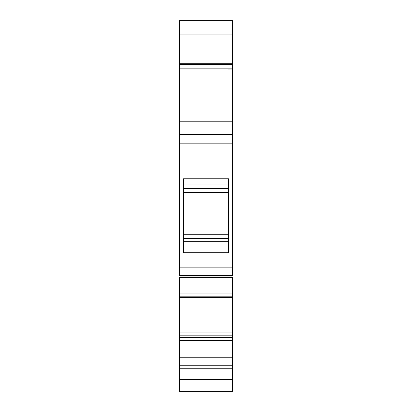 <?xml version="1.0" encoding="UTF-8"?>
<svg xmlns="http://www.w3.org/2000/svg" width="412" height="412" viewBox="0 0 412 412"><rect width="100%" height="100%" fill="white"/><g stroke="black" fill="none" stroke-linecap="round" stroke-linejoin="round"><path stroke-width="0.62" d="M206 391.4L185.776 391.4L206 391.4M179.519 68.835L232.481 68.835L232.481 69.968L227.996 69.968L227.996 68.835L232.481 68.835L179.519 68.835L232.481 68.835L232.481 20.6L179.519 20.6L179.519 275.134M179.519 134.513L232.481 134.513L232.481 69.968M179.519 335.162L179.519 340.621L232.481 340.621L232.481 297.382L179.519 297.382L179.519 335.162L232.481 335.162M179.519 365.774L179.519 391.4L232.481 391.4L179.519 391.4M232.481 391.4L232.481 365.774M179.519 365.403L179.519 364.017L232.481 364.017L232.481 357.786L179.519 357.786L179.519 364.017M179.519 357.786L179.519 340.621M179.519 332.917L232.481 332.917L179.519 332.927M179.519 293.061L179.519 277.472L232.481 277.472L232.481 293.061L179.519 293.061L179.519 297.299M232.481 277.472L232.481 276.988L179.519 276.988L179.519 277.472M232.481 134.513L232.481 275.134M232.481 297.299L232.481 293.061M232.481 340.621L232.481 357.786M232.481 364.017L232.481 365.403M183.556 178.777L228.444 178.777L228.444 252.695L183.556 252.695L183.556 178.777M183.556 188.387L228.444 188.387L183.556 188.387M228.444 192.419L183.556 192.419M183.556 234.289L228.444 234.289M228.444 238.321L183.556 238.321L228.444 238.321M179.519 121.221L232.481 121.221M232.481 64.349L179.519 64.349M179.519 63.747L232.481 63.747M232.481 34.067L179.519 34.067M232.481 379.586L179.519 379.586M232.481 368.261L179.519 368.261M232.481 337.438L179.519 337.438M232.481 333.066L179.519 333.066M179.519 296.202L232.481 296.202M179.519 275.51L232.481 275.51M179.519 267.161L232.481 267.161M179.519 261.017L232.481 261.017M232.481 143.155L179.519 143.155M228.444 184.983L183.556 184.983M183.556 241.726L228.444 241.726M179.519 365.248L232.481 365.248"/></g></svg>
